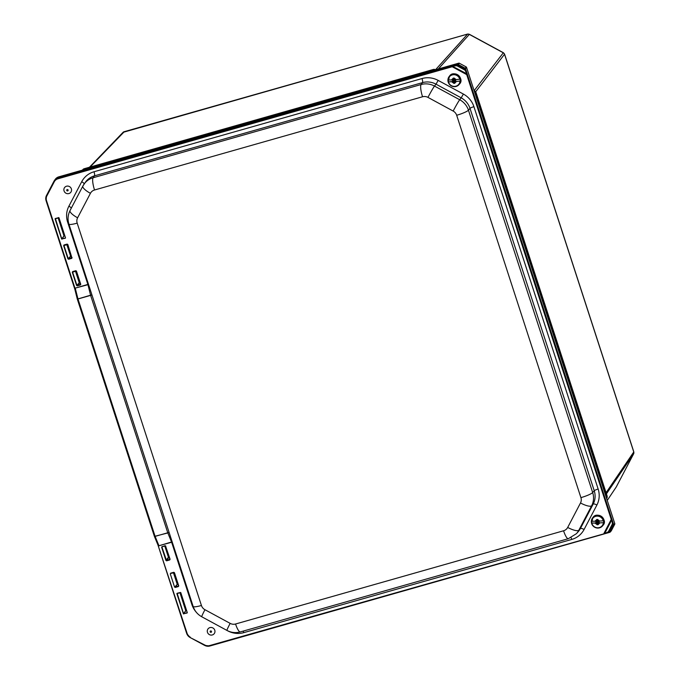 <?xml version="1.0" encoding="UTF-8"?>
<svg xmlns="http://www.w3.org/2000/svg" width="680" height="680" viewBox="0 0 680 680"><rect width="100%" height="100%" fill="white"/><g stroke="black" fill="none" stroke-linecap="round" stroke-linejoin="round"><path stroke-width="1.02" d="M435.667 69.725L435.208 69.853M434.656 70.014L433.032 69.929L433.661 69.411M84.354 168.682L83.7 169.754M124.338 131.656L90.117 167.008M606.424 493.867L633.615 453.866L633.794 451.826L504.594 54.162L475.685 91.766M474.19 90.593L503.379 52.708L469.412 34.306L438.353 68.96M606.637 498.517L607.13 496.026L475.966 92.353L475.55 92.965L474.394 91.519M474.36 91.4L474.759 90.899L474.07 90.525M435.6 69.683L467.602 34.111M633.794 451.826L633.76 451.979A2.55 2.457 34.2 0 1 633.615 453.866L633.641 453.815M616.352 486.812L607.257 500.421L616.19 487.084A2.55 2.448 -146.2 0 0 616.318 486.863L633.615 453.866L616.19 487.084M607.13 496.026L607.096 496.171A2.55 2.457 -145.8 0 1 606.942 498.058L606.968 498.006M186.6 610.887L185.819 610.912L179.911 592.611L185.802 610.742L186.558 610.742M58.981 217.761L65.526 237.889M58.633 217.566L55.089 218.867L58.871 217.77M65.399 238.017L61.625 238.995L65.348 238.229M61.973 239.181L63.997 235.867L61.778 238.926L55.411 218.603M64.047 236.13L58.131 217.829L64.039 236.002M180.761 592.535L187.297 612.663L180.761 592.535L176.859 593.649L180.65 592.543L187.297 612.663M187.195 612.714L183.396 613.777L187.119 613.003M183.753 613.963L185.768 610.649L183.557 613.708L177.191 593.385M174.573 587.061L170.281 573.861L174.573 587.061L175.279 587.443L177.259 584.324L173.417 572.637L177.216 584.307M177.259 584.324L174.887 586.925L178.483 586.135M165.801 546.057L165.095 545.674L170.094 559.258L165.58 546.082L169.873 559.274L166.591 560.498L168.614 557.711L164.772 546.014L168.564 557.693M168.614 557.711L168.428 557.285L165.929 560.447L166.625 560.83L169.737 559.946L170.094 559.258M165.095 545.674L162.112 546.771M166.625 560.83L161.951 547.102L162.299 546.72M170.944 573.333L170.281 573.861M175.279 587.443L178.381 586.56L178.738 585.88L174.445 572.679L173.748 572.296L170.637 573.172M170.655 573.461L174.233 572.688L178.525 585.888M76.457 271.091L80.75 284.291L76.457 271.091L75.752 270.708L72.65 271.592L72.292 272.272L76.245 271.099L80.393 284.971L80.75 284.291M80.537 284.385L76.585 285.473L77.282 285.855L80.393 284.971M77.282 285.855L79.271 282.736L76.9 285.337L72.607 272.136L72.956 271.753M79.271 282.736L75.429 271.048L79.169 282.574M67.813 244.469L71.876 257.703L67.813 244.469L67.108 244.095L64.005 244.97L63.648 245.658L67.592 244.486L67.108 244.095M67.6 244.502L71.74 258.357L72.097 257.677M71.893 257.771L67.932 258.859L68.638 259.241L71.74 258.357M68.638 259.241L70.618 256.122L68.246 258.723L63.962 245.523L64.303 245.131M70.618 256.122L66.776 244.434L70.576 256.105M608.396 531.641L608.269 531.819A0.57 0.535 96.3 0 0 608.923 532.559L609.824 532.304A0.756 0.722 -141.2 0 0 610.156 532.1L611.184 530.969A0.85 0.816 -141.2 0 0 611.294 530.808L614.737 524.237A0.85 0.816 -141.2 0 0 614.788 523.608L466.565 67.413A0.85 0.816 -141.2 0 0 466.148 66.912L459.374 63.24A0.85 0.816 -141.2 0 0 458.737 63.163L58.837 176.826A7.08 6.808 -141.2 0 0 55.224 179.375L54.323 180.65A6.987 6.715 -141.2 0 0 53.882 181.373L46.486 195.5A6.987 6.715 -141.2 0 0 46.078 200.685L46.512 200.651A6.417 6.162 38.8 0 1 46.886 195.891L54.281 181.764A6.417 6.162 38.8 0 1 57.961 178.789L452.192 66.742L452.685 66.138L456.833 65.722L465.001 70.159L466.973 73.891L466.71 74.613L611.244 519.435L611.847 519.766L612.425 523.88L608.396 531.641L608.804 531.981L612.731 524.476L612.332 524.135M88.468 284.265L74.962 288.192L88.553 284.529M46.512 200.651L74.962 288.192L74.826 289.178M77.308 299.038L74.868 289.272L75.174 288.422M91.885 294.772A3.544 0.552 -14.1 0 1 90.576 295.214L77.308 299.098L77.979 298.979L75.216 288.031M172.159 541.832L158.669 545.827L172.244 542.079M158.72 545.547L157.896 544.808L187.111 633.369L186.668 633.42L157.998 545.13M608.269 531.819L604.579 533.638L209.627 645.575A6.417 6.162 38.8 0 1 204.807 645.023L190.085 637.509L186.668 633.42L157.896 544.808L154.487 536.537M158.984 545.827L155.108 536.375L154.419 536.418L167.816 532.942A3.544 1.606 157.6 0 1 169.201 532.721M157.93 544.952L154.419 536.418L77.333 299.106M614.788 523.608L612.961 525.164L612.731 524.476L613.453 523.932L612.425 523.88M612.961 525.164L613.7 525.385A0.756 0.722 -141.2 0 0 613.742 524.824L611.94 519.325A0.57 0.518 127.1 0 1 611.847 519.766L604.579 533.638A0.57 0.425 63 0 1 604.409 533.842L608.932 532.567L608.804 531.981L608.94 532.55L609.807 532.312L608.804 531.981M611.94 519.325L611.244 519.435L603.865 533.528L604.409 533.842A0.57 0.425 63 0 1 604.325 533.876L608.634 532.567M209.627 645.575L209.882 646L604.325 533.876M611.864 519.163L467.338 74.341L466.71 74.613L452.192 66.742L452.115 66.087L57.885 178.143A6.987 6.715 -141.2 0 0 54.323 180.65L54.281 181.764M467.338 74.341L467.296 74.145A0.57 0.442 -177.3 0 0 466.973 73.891L452.115 66.087M467.296 74.145L465.8 69.513A0.57 0.51 132.2 0 1 465.001 70.159M464.729 68.969L464.95 69.649L457.223 65.459L457.938 65.272L464.729 68.969L465.511 68.629L465.8 69.513L464.78 70.023M458.737 63.163L456.926 64.702L457.045 65.832M452.31 66.019L456.926 64.702A0.57 0.535 100.9 0 0 456.833 65.722M452.616 80.92L452.498 80.401L453.764 80.266L453.772 78.922L454.35 80.138L455.762 80.648L454.444 80.835L454.129 82.178L453.764 80.835L452.616 80.92L452.982 80.342M454.129 82.178L454.512 81.591L454.01 82.076M454.775 80.308L454.444 80.835M453.764 80.266L454.206 79.832M455.914 79.645L454.69 79.73L454.283 78.514A2.295 2.201 38.8 0 1 455.914 79.645L460.02 79.186A6.205 5.958 38.8 0 1 460.224 81.056L454.894 81.6L460.224 81.056M456.118 81.515A2.295 2.201 38.8 0 1 454.758 82.849L454.894 81.6M454.758 82.849L454.758 82.892A16.243 3.119 86 0 0 454.81 83.283A27.803 5.559 173.7 0 1 453.721 83.359L454.792 83.121M453.305 78.132L453.237 79.747L451.826 79.925A2.295 2.201 38.8 0 1 453.186 78.591L453.186 78.548A16.243 3.119 -94 0 1 453.152 78.141A27.803 5.559 -6.3 0 0 454.24 78.064A16.243 3.119 86 0 0 454.274 78.472L454.283 78.514M453.296 79.552L453.186 78.591M453.254 81.71L448.222 81.889L453.398 81.532L453.858 83.181M453.721 83.359A16.243 3.119 -94 0 1 453.671 82.968L453.56 81.966M448.222 81.889A6.205 5.958 38.8 0 1 448.018 80.019L451.826 79.925M597.899 521.645L599.19 522.036L597.847 522.248L597.822 523.558L597.176 522.215L595.909 522.155L597.193 521.645L597.244 520.302L597.95 522.062M597.38 523.464L597.89 522.962M598.179 521.704L597.847 522.248M599.369 521.101L598.137 521.144L597.771 519.919A2.295 2.201 38.8 0 1 599.369 521.101L603.483 520.769A6.205 5.958 38.8 0 1 603.627 522.648L598.281 523.022L603.627 522.648M599.513 522.971A2.295 2.201 38.8 0 1 598.102 524.263L598.281 523.022M598.102 524.263L598.111 524.306A16.243 3.017 87.9 0 0 598.145 524.696A27.803 5.729 175.6 0 1 597.048 524.739L598.128 524.527M596.802 519.512L596.692 521.11L595.272 521.254A2.295 2.201 38.8 0 1 596.674 519.962L596.674 519.919A16.243 3.017 -92.1 0 1 596.649 519.512A27.803 5.729 -4.4 0 0 597.745 519.469A16.243 3.017 87.9 0 0 597.771 519.877L597.771 519.919M596.751 520.923L596.674 519.962M596.64 523.082L591.591 523.09L596.785 522.894L597.193 524.56M597.048 524.739A16.243 3.017 -92.1 0 1 597.014 524.348L596.938 523.345M591.591 523.09A6.205 5.958 38.8 0 1 591.447 521.22L595.272 521.254M71.077 188.181A3.91 3.757 38.8 0 1 69.564 193.298A3.91 3.757 38.8 0 1 64.337 191.599A3.91 3.757 38.8 0 1 65.849 186.481A3.91 3.757 38.8 0 1 71.077 188.181M214.243 633.641A3.91 3.757 38.8 0 1 208.87 634.287A3.91 3.757 38.8 0 1 208.004 628.932A3.91 3.757 38.8 0 1 213.384 628.277A3.91 3.757 38.8 0 1 214.243 633.641M474.954 93.228L475.55 92.965L606.73 496.697L606.135 496.961M606.628 498.5L607.096 496.171L475.923 92.48A2.55 2.465 37.6 0 0 474.674 90.984L474.121 90.686M82.203 170.417L83.666 169.226L433.032 69.929L433.067 70.465M435.514 69.768L435.362 69.683A2.55 2.465 -138.2 0 0 433.449 69.462L84.124 168.75A2.55 2.457 -136.1 0 0 83.053 169.388L82.373 170.136M83.053 169.388L433.543 69.403L435.472 69.615M606.058 492.728L633.76 451.979L504.543 54.289A2.55 2.465 -142.4 0 0 503.293 52.802L469.302 34.383A2.55 2.465 41.8 0 0 467.381 34.161L124.092 131.725A2.55 2.457 43.9 0 0 123.02 132.37L89.496 167.186M55.267 218.526L58.692 217.676M55.089 218.867L61.625 238.995M190.256 637.135A6.417 6.162 38.8 0 1 187.111 633.369M202.206 617.015A21.496 20.655 -141.2 0 0 202.41 617.117L227.613 630.785A21.496 20.655 -141.2 0 0 243.763 632.655L571.778 539.427A21.496 20.655 -141.2 0 0 584.086 529.473L596.904 505.002A21.496 20.655 -141.2 0 0 598.154 489.039L473.917 106.675A21.496 20.655 -141.2 0 0 463.386 94.07L438.183 80.41A21.496 20.655 -141.2 0 0 422.025 78.54L94.01 171.76A21.496 20.655 -141.2 0 0 81.702 181.721L68.892 206.193A21.496 20.655 -141.2 0 0 67.634 222.156L87.865 284.435M171.632 542.232L191.87 604.512A21.496 20.655 -141.2 0 0 196.469 612.45M176.859 593.649L183.396 613.777M178.738 585.88L174.445 572.679M63.648 245.658L67.932 258.859M72.292 272.272L76.585 285.473M161.636 547.247L165.929 560.447M177.038 593.308L180.472 592.45M46.095 200.719L74.783 289.025M161.993 546.558L165.58 546.082M169.881 559.36L169.737 559.946M162.001 546.847L165.214 545.887M178.381 586.56L178.534 585.973M170.765 573.385L173.748 572.296M75.752 270.708L76.236 271.116M72.65 271.592L75.879 270.921M64.005 244.97L67.235 244.299M67.634 222.156A3.544 0.552 162 0 1 68.374 221.96M87.941 284.707L90.627 295.383L167.816 532.942L171.538 541.986M191.87 604.512A3.544 0.552 162 0 1 192.474 604.35M169.116 532.457A3.544 0.552 162 0 0 167.764 532.78L155.108 536.375L77.979 298.979L90.627 295.383A3.544 0.552 -18 0 1 91.978 295.052M204.807 645.023L204.646 645.38A6.987 6.715 -141.2 0 0 209.865 646L604.112 533.953M186.694 633.437A6.987 6.715 -141.2 0 0 190.085 637.483L204.637 645.371M46.886 195.891L46.486 195.508L46.078 200.71L74.809 289.153M57.961 178.789L58.837 176.826M457.904 65.263L457.81 64.447A0.756 0.722 -141.2 0 1 458.379 64.515L457.938 65.272M466.565 67.413L465.511 68.629A0.756 0.722 -141.2 0 0 465.146 68.187L458.379 64.515L459.374 63.24M612.952 525.198L609.484 531.785M609.518 531.769L610.258 531.956L614.737 524.237M609.807 532.312L610.156 532.1A0.756 0.722 -141.2 0 0 610.258 531.956L611.294 530.808M464.712 68.935L466.148 66.912M94.01 171.76A3.544 0.807 -105.9 0 1 94.486 175.839L422.501 82.62A3.544 0.807 74.1 0 0 422.025 78.54M85.34 182.299A17.96 17.255 38.8 0 1 94.486 175.839L93.109 177.752A17.816 17.119 -141.2 0 0 84.031 184.161A17.816 17.119 -141.2 0 0 82.909 186.006A10.625 2.898 -152.4 0 0 82.849 186.099L85.34 182.299M81.702 181.721A3.544 0.969 -152.4 0 1 84.235 183.872M463.386 94.07L461.202 97.843L435.999 84.175L434.503 86.071A17.816 17.119 -141.2 0 0 421.115 84.524L422.501 82.62A17.96 17.255 38.8 0 1 435.999 84.175L438.183 80.41M68.892 206.193A3.544 0.969 -152.4 0 1 71.323 208.114M598.154 489.039A3.544 0.552 162 0 0 594.235 490.739L469.999 108.375L468.443 110.185A17.816 17.119 -141.2 0 0 459.706 99.739L461.202 97.843A17.96 17.255 38.8 0 1 469.999 108.375A3.544 0.552 162 0 1 473.917 106.675M584.086 529.473A3.544 0.969 -152.4 0 0 580.38 528.538L593.189 504.067L591.634 505.775A17.816 17.119 -141.2 0 0 592.679 492.55L594.235 490.739A17.96 17.255 38.8 0 1 593.189 504.067A3.544 0.969 -152.4 0 1 596.904 505.002M243.763 632.655A3.544 0.807 74.1 0 0 243.151 631.116M567.689 527.442A10.625 2.898 -152.4 0 0 578.825 530.247L580.38 528.538A17.96 17.255 38.8 0 1 577.932 532.024L576.402 533.698A17.816 17.119 -141.2 0 0 578.825 530.247L591.634 505.775A10.625 2.898 -152.4 0 1 580.499 502.971L567.689 527.442A7.191 6.911 38.8 0 1 563.567 530.774L235.56 624.002A7.191 6.911 38.8 0 1 230.154 623.373A10.625 0.544 118.5 0 0 226.933 630.419C231.208 632.663 235.662 633.165 240.303 631.924A10.625 2.431 -105.9 0 1 235.56 624.002M571.047 537.667A3.544 0.807 -105.9 0 1 571.778 539.427M580.915 497.633A10.625 1.657 162 0 0 592.679 492.55L468.443 110.185A10.625 1.657 162 0 1 456.679 115.269L580.915 497.633A7.191 6.911 38.8 0 1 580.499 502.971M453.152 111.052A10.625 0.544 118.5 0 1 459.706 99.739L434.503 86.071A10.625 0.544 118.5 0 0 427.95 97.384L453.152 111.052A7.191 6.911 38.8 0 1 456.679 115.269M421.115 84.524L93.109 177.752A10.625 2.431 -105.9 0 0 94.537 189.992L422.552 96.764A10.625 2.431 -105.9 0 1 421.115 84.524M576.402 533.698L568.318 538.696A10.625 2.431 -105.9 0 1 563.567 530.774M230.154 623.373L204.952 609.713A10.625 0.544 118.5 0 0 201.731 616.751C197.557 614.423 194.701 610.997 193.162 606.475L68.927 224.12C67.481 219.436 67.847 214.922 70.04 210.562A10.625 2.898 -152.4 0 1 70.091 210.477M204.952 609.713A7.191 6.911 38.8 0 1 201.424 605.489A10.625 1.657 162 0 1 193.162 606.475M201.424 605.489L77.189 223.133A10.625 1.657 162 0 1 68.927 224.12M77.189 223.133A7.191 6.911 38.8 0 1 77.605 217.796A10.625 2.898 -152.4 0 1 70.04 210.562L82.849 186.099A10.625 2.898 -152.4 0 0 90.423 193.324A7.191 6.911 38.8 0 1 94.537 189.992M77.605 217.796L90.423 193.324M422.552 96.764A7.191 6.911 38.8 0 1 427.95 97.384M453.764 80.835L454.231 80.096M453.883 80.937L454.512 80.325M454.529 80.784L454.894 80.215M453.806 80.18L454.3 79.688M452.498 80.818L452.973 80.35M454.758 82.892A2.337 2.244 -141.2 0 0 456.161 81.507M459.986 81.099A5.984 5.754 38.8 0 1 448.417 81.906M451.988 81.796A2.337 2.244 -141.2 0 0 453.671 82.968M453.662 82.926A2.295 2.201 38.8 0 1 452.03 81.796M453.186 78.548A2.337 2.244 -141.2 0 0 451.784 79.925M455.957 79.636A2.337 2.244 -141.2 0 0 454.274 78.472M448.137 81.872A6.375 6.128 -141.2 0 0 459.162 84.439A6.375 6.128 -141.2 0 0 458.022 75.675A6.375 6.128 -141.2 0 0 448.137 81.872M448.205 80.036A5.984 5.754 38.8 0 1 459.782 79.228M449.539 76.058A6.375 6.128 38.8 0 1 458.346 75.267A6.375 6.128 38.8 0 1 459.485 84.04C465.137 78.574 453.772 69.496 449.539 76.058L448.129 81.897C450.916 87.15 454.597 88.001 459.162 84.439L459.485 84.04M597.176 522.215L597.644 521.475M596.02 522.257L596.377 521.704L595.909 522.155M597.295 522.325L597.915 521.713M597.499 523.575L597.856 523.005M597.941 522.189L598.298 521.628M597.236 521.56L597.745 521.067M598.111 524.306A2.337 2.244 -141.2 0 0 599.556 522.971M603.389 522.682A5.984 5.754 38.8 0 1 591.787 523.107M595.374 523.124A2.337 2.244 -141.2 0 0 597.014 524.348M597.006 524.306A2.295 2.201 38.8 0 1 595.417 523.124M596.674 519.919A2.337 2.244 -141.2 0 0 595.229 521.254M599.412 521.101A2.337 2.244 -141.2 0 0 597.771 519.877M592.96 517.446L591.498 523.09A6.375 6.128 -141.2 0 0 602.573 525.836A6.375 6.128 -141.2 0 0 601.443 517.072A6.375 6.128 -141.2 0 0 591.506 523.073C594.21 528.505 597.899 529.423 602.573 525.836L602.905 525.428A6.375 6.128 38.8 0 0 601.766 516.664A6.375 6.128 38.8 0 0 592.96 517.446C597.185 510.892 608.549 519.971 602.905 525.428M591.642 521.237A5.984 5.754 38.8 0 1 603.245 520.812M67.762 190.876A0.722 0.697 38.8 0 1 66.802 190.561A0.722 0.697 38.8 0 1 67.082 189.618A0.722 0.697 38.8 0 1 68.042 189.932A0.722 0.697 38.8 0 1 67.762 190.876M210.426 632.196A0.722 0.697 38.8 0 1 210.264 631.202A0.722 0.697 38.8 0 1 211.259 631.082A0.722 0.697 38.8 0 1 211.412 632.077A0.722 0.697 38.8 0 1 210.426 632.196M123.02 132.37L467.483 34.093L469.412 34.306M504.594 54.162L503.379 52.708M475.966 92.353L474.759 90.899M74.826 289.195L77.291 299.055L154.411 536.418M190.085 637.509L204.637 645.396L209.882 646M46.486 195.508L53.882 181.381M568.318 538.696L240.303 631.924M226.933 630.419L201.731 616.751M597.193 521.645L597.754 521.178"/></g></svg>
